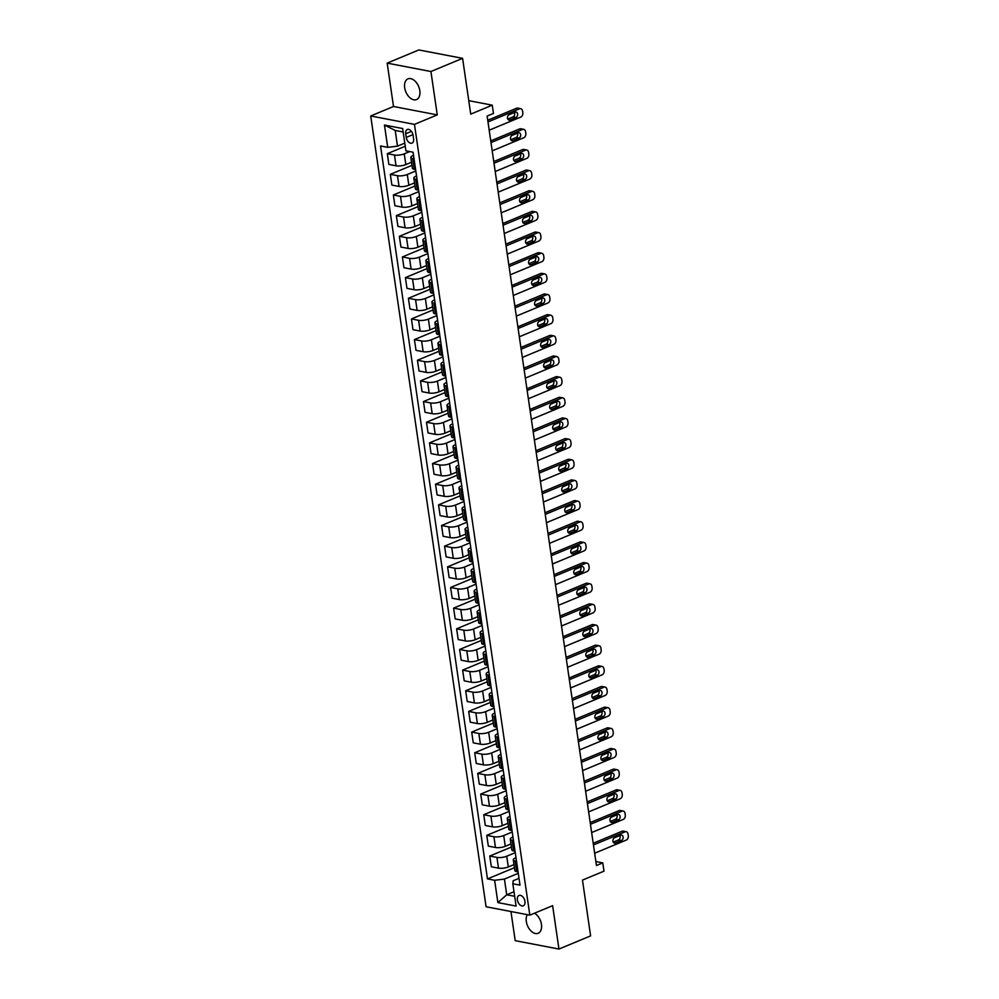 <?xml version="1.0" encoding="UTF-8"?>
<svg xmlns="http://www.w3.org/2000/svg" width="999" height="999" viewBox="0 0 999 999"><rect width="100%" height="100%" fill="white"/><g stroke="black" fill="none" stroke-linecap="round" stroke-linejoin="round"><path stroke-width="1.5" d="M527.297 914.659A11.201 6.956 -112.6 0 0 526.311 921.503A11.201 6.956 -112.6 0 0 538.174 933.291A11.201 6.956 -112.6 0 0 541.446 924.412A11.201 6.956 -112.6 0 0 534.502 913.198M419.817 90.659A11.201 6.956 -112.6 0 0 407.954 78.871A11.201 6.956 -112.6 0 0 404.682 87.762A11.201 6.956 -112.6 0 0 416.546 99.55A11.201 6.956 -112.6 0 0 419.817 90.659M524.937 901.36A5.594 3.472 -112.6 0 0 519.005 895.466A5.594 3.472 -112.6 0 0 517.37 899.912A5.594 3.472 -112.6 0 0 523.314 905.806A5.594 3.472 -112.6 0 0 524.937 901.36M510.951 911.525L515.197 940.658L558.953 949.05L590.609 935.888L582.467 880.107L603.995 871.153L602.784 862.899L595.879 861.563M370.716 115.971L486.076 906.755L529.832 915.146L414.46 124.376L370.716 115.971L393.506 106.493L437.262 114.897L430.931 71.516L387.175 63.112L393.506 106.493M387.175 63.112L418.831 49.95L462.587 58.342L470.729 114.123L492.245 105.17L468.756 100.662M430.931 71.516L462.587 58.342M492.245 105.17L493.456 113.436L487.125 116.071L596.453 865.521L602.784 862.899M405.719 133.779L406.256 137.412A5.42 3.372 -112.6 0 0 412 143.119A5.42 3.372 -112.6 0 0 413.586 138.824L413.049 135.19A5.42 3.372 -112.6 0 0 407.305 129.47A5.42 3.372 -112.6 0 0 405.719 133.779L411.476 131.381M403.159 131.98L395.204 130.444L397.502 146.154L387.699 147.352L380.544 145.979L487.475 878.908L514.435 867.694M387.699 147.352L384.453 125.037L402.659 128.534L405.919 150.837L413.074 152.21L519.992 885.151L512.837 883.778L516.096 906.081L497.877 902.596L494.63 880.281L487.475 878.908M437.262 114.897L414.46 124.376M558.953 949.05L552.622 905.668L529.832 915.146M512.837 883.778L513.174 880.756L518.993 878.333M516.495 861.163L515.147 860.901A6.993 2.085 171.7 0 1 513.286 859.814A6.993 2.085 171.7 0 1 515.472 857.891L515.984 857.679M513.474 840.509L512.125 840.246A6.993 2.085 171.7 0 1 510.264 839.148A6.993 2.085 171.7 0 1 512.462 837.237L512.974 837.025M510.464 819.854L509.115 819.592A6.993 2.085 171.7 0 1 507.255 818.493A6.993 2.085 171.7 0 1 509.453 816.583L509.952 816.37M507.455 799.188L506.106 798.938A6.993 2.085 171.7 0 1 504.245 797.839A6.993 2.085 171.7 0 1 506.431 795.916L506.943 795.704M504.433 778.533L503.084 778.271A6.993 2.085 171.7 0 1 501.223 777.185A6.993 2.085 171.7 0 1 503.421 775.261L503.933 775.049M501.423 757.879L500.074 757.617A6.993 2.085 171.7 0 1 498.214 756.518A6.993 2.085 171.7 0 1 500.412 754.607L500.911 754.395M498.414 737.225L497.065 736.962A6.993 2.085 171.7 0 1 495.204 735.863A6.993 2.085 171.7 0 1 497.39 733.94L497.902 733.741M495.392 716.558L494.043 716.308A6.993 2.085 171.7 0 1 492.182 715.209A6.993 2.085 171.7 0 1 494.38 713.286L494.892 713.074M492.382 695.903L491.033 695.641A6.993 2.085 171.7 0 1 489.173 694.555A6.993 2.085 171.7 0 1 491.371 692.632L491.87 692.419M489.373 675.249L488.024 674.987A6.993 2.085 171.7 0 1 486.163 673.888A6.993 2.085 171.7 0 1 488.349 671.977L488.861 671.765M486.351 654.595L485.002 654.333A6.993 2.085 171.7 0 1 483.141 653.234A6.993 2.085 171.7 0 1 485.339 651.311L485.851 651.098M483.341 633.928L481.993 633.678A6.993 2.085 171.7 0 1 480.132 632.579A6.993 2.085 171.7 0 1 482.33 630.656L482.829 630.444M480.332 613.274L478.983 613.011A6.993 2.085 171.7 0 1 477.122 611.912A6.993 2.085 171.7 0 1 479.308 610.002L479.82 609.79M477.31 592.619L475.961 592.357A6.993 2.085 171.7 0 1 474.1 591.258A6.993 2.085 171.7 0 1 476.298 589.348L476.81 589.135M474.3 571.952L472.952 571.703A6.993 2.085 171.7 0 1 471.091 570.604A6.993 2.085 171.7 0 1 473.289 568.681L473.788 568.468M471.291 551.298L469.942 551.036A6.993 2.085 171.7 0 1 468.081 549.949A6.993 2.085 171.7 0 1 470.267 548.026L470.779 547.814M468.269 530.644L466.92 530.382A6.993 2.085 171.7 0 1 465.059 529.283A6.993 2.085 171.7 0 1 467.257 527.372L467.769 527.16M465.259 509.989L463.911 509.727A6.993 2.085 171.7 0 1 462.05 508.628A6.993 2.085 171.7 0 1 464.248 506.718L464.747 506.505M462.25 489.323L460.901 489.073A6.993 2.085 171.7 0 1 459.041 487.974A6.993 2.085 171.7 0 1 461.226 486.051L461.738 485.839M459.228 468.668L457.879 468.406A6.993 2.085 171.7 0 1 456.019 467.32A6.993 2.085 171.7 0 1 458.216 465.397L458.728 465.184M456.218 448.014L454.87 447.752A6.993 2.085 171.7 0 1 453.009 446.653A6.993 2.085 171.7 0 1 455.207 444.742L455.706 444.53M453.209 427.36L451.86 427.097A6.993 2.085 171.7 0 1 450 425.999A6.993 2.085 171.7 0 1 452.185 424.076L452.697 423.876M450.187 406.693L448.838 406.443A6.993 2.085 171.7 0 1 446.978 405.344A6.993 2.085 171.7 0 1 449.175 403.421L449.687 403.209M447.177 386.039L445.829 385.776A6.993 2.085 171.7 0 1 443.968 384.69A6.993 2.085 171.7 0 1 446.166 382.767L446.665 382.555M444.168 365.384L442.819 365.122A6.993 2.085 171.7 0 1 440.959 364.023A6.993 2.085 171.7 0 1 443.144 362.113L443.656 361.9M441.146 344.73L439.797 344.468A6.993 2.085 171.7 0 1 437.937 343.369A6.993 2.085 171.7 0 1 440.134 341.446L440.646 341.233M438.136 324.063L436.788 323.813A6.993 2.085 171.7 0 1 434.927 322.714A6.993 2.085 171.7 0 1 437.125 320.791L437.624 320.579M435.127 303.409L433.778 303.147A6.993 2.085 171.7 0 1 431.918 302.048A6.993 2.085 171.7 0 1 434.103 300.137L434.615 299.925M432.117 282.754L430.756 282.492A6.993 2.085 171.7 0 1 428.896 281.393A6.993 2.085 171.7 0 1 431.093 279.483L431.605 279.27M429.095 262.088L427.747 261.838A6.993 2.085 171.7 0 1 425.886 260.739A6.993 2.085 171.7 0 1 428.084 258.816L428.583 258.604M426.086 241.433L424.737 241.171A6.993 2.085 171.7 0 1 422.877 240.085A6.993 2.085 171.7 0 1 425.062 238.162L425.574 237.949M423.077 220.779L421.715 220.517A6.993 2.085 171.7 0 1 419.855 219.418A6.993 2.085 171.7 0 1 422.053 217.507L422.565 217.295M420.055 200.125L418.706 199.862A6.993 2.085 171.7 0 1 416.845 198.764A6.993 2.085 171.7 0 1 419.043 196.853L419.543 196.641M417.045 179.458L415.696 179.208A6.993 2.085 171.7 0 1 413.836 178.109A6.993 2.085 171.7 0 1 416.021 176.186L416.533 175.974M414.036 158.804L412.674 158.541A6.993 2.085 171.7 0 1 410.814 157.455A6.993 2.085 171.7 0 1 413.012 155.532L413.524 155.32M513.998 891.745L506.718 894.779L514.66 896.303M404.782 143.119L397.502 146.154M409.74 151.573L404.258 153.846A6.993 2.085 171.7 0 1 394.468 155.045L387.312 153.684L405.244 146.229M411.513 162.225L405.831 164.598A6.993 2.085 171.7 0 1 396.029 165.797L388.886 164.423L387.312 153.684M415.809 170.966L407.28 174.513A6.993 2.085 171.7 0 1 397.477 175.712L390.322 174.338L411.975 165.335M414.535 182.892L408.841 185.252A6.993 2.085 171.7 0 1 399.051 186.451L391.895 185.077L390.322 174.338M418.818 191.621L410.289 195.167A6.993 2.085 171.7 0 1 400.499 196.366L393.344 194.992L414.985 185.989M417.545 203.546L411.863 205.906A6.993 2.085 171.7 0 1 402.06 207.105L394.905 205.732L393.344 194.992M421.828 212.275L413.299 215.821A6.993 2.085 171.7 0 1 403.509 217.02L396.353 215.647L417.994 206.656M420.554 224.201L414.872 226.573A6.993 2.085 171.7 0 1 405.07 227.76L397.927 226.398L396.353 215.647M424.85 232.942L416.321 236.488A6.993 2.085 171.7 0 1 406.518 237.687L399.363 236.313L421.016 227.31M423.576 244.855L417.882 247.228A6.993 2.085 171.7 0 1 408.091 248.426L400.936 247.053L399.363 236.313M427.859 253.596L419.33 257.143A6.993 2.085 171.7 0 1 409.54 258.341L402.385 256.968L424.026 247.964M426.585 265.522L420.904 267.882A6.993 2.085 171.7 0 1 411.101 269.081L403.946 267.707L402.385 256.968M430.869 274.25L422.34 277.797A6.993 2.085 171.7 0 1 412.55 278.996L405.394 277.622L427.035 268.619M429.595 286.176L423.913 288.536A6.993 2.085 171.7 0 1 414.11 289.735L406.968 288.361L405.394 277.622M433.891 294.905L425.362 298.451A6.993 2.085 171.7 0 1 415.559 299.65L408.404 298.276L430.057 289.285M432.617 306.83L426.923 309.203A6.993 2.085 171.7 0 1 417.132 310.402L409.977 309.028L408.404 298.276M436.9 315.572L428.371 319.118A6.993 2.085 171.7 0 1 418.581 320.317L411.426 318.943L433.067 309.94M435.626 327.485L429.945 329.857A6.993 2.085 171.7 0 1 420.142 331.056L412.987 329.682L411.426 318.943M439.91 336.226L431.381 339.772A6.993 2.085 171.7 0 1 421.59 340.971L414.435 339.598L436.076 330.594M438.636 348.151L432.954 350.512A6.993 2.085 171.7 0 1 423.151 351.71L416.009 350.337L414.435 339.598M442.932 356.88L434.403 360.427A6.993 2.085 171.7 0 1 424.6 361.626L417.445 360.252L439.098 351.248M441.658 368.806L435.964 371.166A6.993 2.085 171.7 0 1 426.173 372.365L419.018 370.991L417.445 360.252M445.941 377.535L437.412 381.081A6.993 2.085 171.7 0 1 427.622 382.28L420.467 380.906L442.107 371.915M444.667 389.46L438.986 391.833A6.993 2.085 171.7 0 1 429.183 393.032L422.028 391.658L420.467 380.906M448.951 398.201L440.422 401.748A6.993 2.085 171.7 0 1 430.631 402.947L423.476 401.573L445.117 392.57M447.677 410.127L441.995 412.487A6.993 2.085 171.7 0 1 432.192 413.686L425.05 412.312L423.476 401.573M451.973 418.856L443.444 422.402A6.993 2.085 171.7 0 1 433.641 423.601L426.486 422.227L448.139 413.224M450.699 430.781L445.005 433.141A6.993 2.085 171.7 0 1 435.214 434.34L428.059 432.967L426.486 422.227M454.982 439.51L446.453 443.057A6.993 2.085 171.7 0 1 436.663 444.255L429.508 442.882L451.148 433.878M453.708 451.436L448.027 453.796A6.993 2.085 171.7 0 1 438.224 454.995L431.068 453.621L429.508 442.882M457.992 460.177L449.463 463.723A6.993 2.085 171.7 0 1 439.672 464.91L432.517 463.548L454.158 454.545M456.718 472.09L451.036 474.463A6.993 2.085 171.7 0 1 441.233 475.661L434.09 474.288L432.517 463.548M461.014 480.831L452.485 484.378A6.993 2.085 171.7 0 1 442.682 485.576L435.527 484.203L457.18 475.199M459.74 492.757L454.046 495.117A6.993 2.085 171.7 0 1 444.255 496.316L437.1 494.942L435.527 484.203M464.023 501.486L455.494 505.032A6.993 2.085 171.7 0 1 445.704 506.231L438.549 504.857L460.189 495.854M462.749 513.411L457.067 515.771A6.993 2.085 171.7 0 1 447.265 516.97L440.109 515.596L438.549 504.857M467.033 522.14L458.504 525.686A6.993 2.085 171.7 0 1 448.713 526.885L441.558 525.511L463.199 516.52M465.759 534.065L460.077 536.438A6.993 2.085 171.7 0 1 450.274 537.637L443.131 536.263L441.558 525.511M470.054 542.807L461.526 546.353A6.993 2.085 171.7 0 1 451.723 547.552L444.567 546.178L466.221 537.175M468.781 554.72L463.086 557.092A6.993 2.085 171.7 0 1 453.296 558.291L446.141 556.918L444.567 546.178M473.064 563.461L464.535 567.007A6.993 2.085 171.7 0 1 454.745 568.206L447.589 566.833L469.23 557.829M471.79 575.387L466.108 577.747A6.993 2.085 171.7 0 1 456.306 578.945L449.15 577.572L447.589 566.833M476.073 584.115L467.544 587.662A6.993 2.085 171.7 0 1 457.754 588.861L450.599 587.487L472.24 578.483M474.8 596.041L469.118 598.401A6.993 2.085 171.7 0 1 459.315 599.6L452.172 598.226L450.599 587.487M479.095 604.77L470.566 608.316A6.993 2.085 171.7 0 1 460.764 609.515L453.608 608.141L475.262 599.15M477.822 616.695L472.127 619.068A6.993 2.085 171.7 0 1 462.337 620.267L455.182 618.893L453.608 608.141M482.105 625.436L473.576 628.983A6.993 2.085 171.7 0 1 463.786 630.182L456.63 628.808L478.271 619.805M480.831 637.35L475.149 639.722A6.993 2.085 171.7 0 1 465.347 640.921L458.191 639.547L456.63 628.808M485.114 646.091L476.585 649.637A6.993 2.085 171.7 0 1 466.795 650.836L459.64 649.462L481.281 640.459M483.841 658.016L478.159 660.376A6.993 2.085 171.7 0 1 468.356 661.575L461.213 660.202L459.64 649.462M488.136 666.745L479.607 670.292A6.993 2.085 171.7 0 1 469.805 671.49L462.649 670.117L484.303 661.113M486.863 678.671L481.168 681.031A6.993 2.085 171.7 0 1 471.378 682.23L464.223 680.856L462.649 670.117M491.146 687.399L482.617 690.946A6.993 2.085 171.7 0 1 472.827 692.145L465.671 690.771L487.312 681.78M489.872 699.325L484.19 701.698A6.993 2.085 171.7 0 1 474.388 702.896L467.232 701.523L465.671 690.771M494.155 708.066L485.626 711.613A6.993 2.085 171.7 0 1 475.836 712.811L468.681 711.438L490.322 702.434M492.882 719.992L487.2 722.352A6.993 2.085 171.7 0 1 477.397 723.551L470.254 722.177L468.681 711.438M497.177 728.721L488.648 732.267A6.993 2.085 171.7 0 1 478.846 733.466L471.69 732.092L493.344 723.089M495.904 740.646L490.209 743.006A6.993 2.085 171.7 0 1 480.419 744.205L473.264 742.831L471.69 732.092M500.187 749.375L491.658 752.921A6.993 2.085 171.7 0 1 481.868 754.12L474.712 752.746L496.353 743.743M498.913 761.3L493.219 763.661A6.993 2.085 171.7 0 1 483.429 764.859L476.273 763.486L474.712 752.746M503.196 770.042L494.667 773.588A6.993 2.085 171.7 0 1 484.877 774.774L477.722 773.413L499.363 764.41M501.923 781.955L496.241 784.327A6.993 2.085 171.7 0 1 486.438 785.526L479.295 784.153L477.722 773.413M506.206 790.696L497.689 794.242A6.993 2.085 171.7 0 1 487.887 795.441L480.731 794.068L502.385 785.064M504.945 802.622L499.25 804.982A6.993 2.085 171.7 0 1 489.46 806.181L482.305 804.807L480.731 794.068M509.228 811.35L500.699 814.897A6.993 2.085 171.7 0 1 490.909 816.096L483.753 814.722L505.394 805.718M507.954 823.276L502.26 825.636A6.993 2.085 171.7 0 1 492.47 826.835L485.314 825.461L483.753 814.722M512.237 832.005L503.708 835.551A6.993 2.085 171.7 0 1 493.918 836.75L486.763 835.376L508.404 826.385M510.964 843.93L505.282 846.303A6.993 2.085 171.7 0 1 495.479 847.502L488.336 846.128L486.763 835.376M515.247 852.671L506.73 856.218A6.993 2.085 171.7 0 1 496.928 857.417L489.772 856.043L511.426 847.04M513.986 864.585L508.291 866.957A6.993 2.085 171.7 0 1 498.501 868.156L491.346 866.782L489.772 856.043M518.269 873.326L504.42 879.083L506.718 894.779L497.877 902.596M415.596 169.543L414.248 169.293A6.993 2.085 171.7 0 1 412.387 168.194L410.814 157.455M418.606 190.21L417.257 189.947A6.993 2.085 171.7 0 1 415.397 188.848L413.836 178.109M421.628 210.864L420.267 210.602A6.993 2.085 171.7 0 1 418.419 209.503L416.845 198.764M424.637 231.518L423.289 231.256A6.993 2.085 171.7 0 1 421.428 230.17L419.855 219.418M427.647 252.173L426.298 251.923A6.993 2.085 171.7 0 1 424.438 250.824L422.877 240.085M430.669 272.839L429.308 272.577A6.993 2.085 171.7 0 1 427.46 271.478L425.886 260.739M433.678 293.494L432.33 293.231A6.993 2.085 171.7 0 1 430.469 292.133L428.896 281.393M436.688 314.148L435.339 313.886A6.993 2.085 171.7 0 1 433.479 312.799L431.918 302.048M439.71 334.802L438.349 334.553A6.993 2.085 171.7 0 1 436.501 333.454L434.927 322.714M442.719 355.469L441.371 355.207A6.993 2.085 171.7 0 1 439.51 354.108L437.937 343.369M445.729 376.123L444.38 375.861A6.993 2.085 171.7 0 1 442.52 374.762L440.959 364.023M448.751 396.778L447.39 396.528A6.993 2.085 171.7 0 1 445.542 395.429L443.968 384.69M451.76 417.445L450.412 417.182A6.993 2.085 171.7 0 1 448.551 416.084L446.978 405.344M454.77 438.099L453.421 437.837A6.993 2.085 171.7 0 1 451.56 436.738L450 425.999M457.792 458.753L456.431 458.491A6.993 2.085 171.7 0 1 454.582 457.405L453.009 446.653M460.801 479.408L459.453 479.158A6.993 2.085 171.7 0 1 457.592 478.059L456.019 467.32M463.811 500.074L462.462 499.812A6.993 2.085 171.7 0 1 460.601 498.713L459.041 487.974M466.833 520.729L465.472 520.467A6.993 2.085 171.7 0 1 463.623 519.368L462.05 508.628M469.842 541.383L468.494 541.121A6.993 2.085 171.7 0 1 466.633 540.034L465.059 529.283M472.852 562.037L471.503 561.788A6.993 2.085 171.7 0 1 469.642 560.689L468.081 549.949M475.874 582.704L474.513 582.442A6.993 2.085 171.7 0 1 472.664 581.343L471.091 570.604M478.883 603.359L477.534 603.096A6.993 2.085 171.7 0 1 475.674 601.997L474.1 591.258M481.893 624.013L480.544 623.751A6.993 2.085 171.7 0 1 478.683 622.664L477.122 611.912M484.915 644.667L483.553 644.417A6.993 2.085 171.7 0 1 481.705 643.319L480.132 632.579M487.924 665.334L486.575 665.072A6.993 2.085 171.7 0 1 484.715 663.973L483.141 653.234M490.934 685.988L489.585 685.726A6.993 2.085 171.7 0 1 487.724 684.627L486.163 673.888M493.956 706.643L492.594 706.393A6.993 2.085 171.7 0 1 490.746 705.294L489.173 694.555M496.965 727.309L495.616 727.047A6.993 2.085 171.7 0 1 493.756 725.948L492.182 715.209M499.975 747.964L498.626 747.702A6.993 2.085 171.7 0 1 496.765 746.603L495.204 735.863M502.997 768.618L501.635 768.356A6.993 2.085 171.7 0 1 499.787 767.269L498.214 756.518M506.006 789.272L504.657 789.023A6.993 2.085 171.7 0 1 502.797 787.924L501.223 777.185M509.015 809.939L507.667 809.677A6.993 2.085 171.7 0 1 505.806 808.578L504.245 797.839M512.037 830.594L510.676 830.331A6.993 2.085 171.7 0 1 508.828 829.232L507.255 818.493M515.047 851.248L513.698 850.986A6.993 2.085 171.7 0 1 511.838 849.899L510.264 839.148M494.63 880.281L504.42 879.083M518.056 871.902L516.708 871.652A6.993 2.085 171.7 0 1 514.847 870.554L513.286 859.814M395.204 130.444L384.453 125.037M487.987 121.94L519.555 108.804A3.496 2.535 100.9 0 1 520.691 108.679A3.496 2.535 100.9 0 1 522.564 111.064L522.814 112.712A3.496 2.535 100.9 0 1 520.766 117.07L489.185 130.195M520.691 108.679L517.744 108.104A3.496 2.535 -79.1 0 0 516.595 108.242L487.737 120.242M515.209 112.188A2.797 2.035 -79.1 0 1 516.121 112.088A2.797 2.035 -79.1 0 1 517.657 114.598A2.797 2.035 -79.1 0 1 515.984 117.482L509.902 120.005A2.797 2.035 -79.1 0 1 508.991 120.105A2.797 2.035 -79.1 0 1 507.455 117.595A2.797 2.035 -79.1 0 1 509.14 114.723L515.209 112.188M514.398 112.525A2.797 2.035 -79.1 0 1 513.024 116.908L507.767 119.093M490.996 142.595L522.564 129.47A3.496 2.535 100.9 0 1 523.713 129.333A3.496 2.535 100.9 0 1 525.586 131.718L525.824 133.367A3.496 2.535 100.9 0 1 523.776 137.725L492.195 150.861M523.713 129.333L520.754 128.771A3.496 2.535 -79.1 0 0 519.617 128.896L490.746 140.896M518.231 132.842A2.797 2.035 -79.1 0 1 519.143 132.742A2.797 2.035 -79.1 0 1 520.679 135.252A2.797 2.035 -79.1 0 1 518.993 138.137L512.924 140.659A2.797 2.035 -79.1 0 1 512.012 140.772A2.797 2.035 -79.1 0 1 510.477 138.262A2.797 2.035 -79.1 0 1 512.15 135.377L518.231 132.842M517.407 133.192A2.797 2.035 -79.1 0 1 516.046 137.575L510.789 139.76M494.006 163.249L525.586 150.125A3.496 2.535 100.9 0 1 526.723 149.987A3.496 2.535 100.9 0 1 528.596 152.372L528.833 154.021A3.496 2.535 100.9 0 1 526.785 158.391L495.217 171.516M526.723 149.987L523.763 149.425A3.496 2.535 -79.1 0 0 522.627 149.55L493.756 161.563M521.241 153.509A2.797 2.035 -79.1 0 1 522.152 153.396A2.797 2.035 -79.1 0 1 523.688 155.919A2.797 2.035 -79.1 0 1 522.015 158.791L515.934 161.326A2.797 2.035 -79.1 0 1 515.022 161.426A2.797 2.035 -79.1 0 1 513.486 158.916A2.797 2.035 -79.1 0 1 515.159 156.031L521.241 153.509M520.417 153.846A2.797 2.035 -79.1 0 1 519.055 158.229L513.798 160.414M497.027 183.916L528.596 170.779A3.496 2.535 100.9 0 1 529.732 170.654A3.496 2.535 100.9 0 1 531.605 173.027L531.855 174.688A3.496 2.535 100.9 0 1 529.807 179.046L498.226 192.17M529.732 170.654L526.785 170.08A3.496 2.535 -79.1 0 0 525.636 170.217L496.778 182.218M524.25 174.163A2.797 2.035 -79.1 0 1 525.162 174.063A2.797 2.035 -79.1 0 1 526.698 176.573A2.797 2.035 -79.1 0 1 525.024 179.445L518.943 181.98A2.797 2.035 -79.1 0 1 518.031 182.08A2.797 2.035 -79.1 0 1 516.495 179.57A2.797 2.035 -79.1 0 1 518.181 176.686L524.25 174.163M523.439 174.5A2.797 2.035 -79.1 0 1 522.065 178.883L516.808 181.069M500.037 204.57L531.605 191.433A3.496 2.535 100.9 0 1 532.754 191.308A3.496 2.535 100.9 0 1 534.627 193.694L534.865 195.342A3.496 2.535 100.9 0 1 532.817 199.7L501.236 212.837M532.754 191.308L529.795 190.734A3.496 2.535 -79.1 0 0 528.658 190.871L499.787 202.872M527.272 194.817A2.797 2.035 -79.1 0 1 528.184 194.718A2.797 2.035 -79.1 0 1 529.72 197.228A2.797 2.035 -79.1 0 1 528.034 200.112L521.965 202.635A2.797 2.035 -79.1 0 1 521.053 202.747A2.797 2.035 -79.1 0 1 519.517 200.225A2.797 2.035 -79.1 0 1 521.191 197.352L527.272 194.817M526.448 195.167A2.797 2.035 -79.1 0 1 525.087 199.538L519.83 201.723M503.046 225.225L534.627 212.1A3.496 2.535 100.9 0 1 535.764 211.963A3.496 2.535 100.9 0 1 537.637 214.348L537.874 215.996A3.496 2.535 100.9 0 1 535.826 220.354L504.258 233.491M535.764 211.963L532.804 211.401A3.496 2.535 -79.1 0 0 531.668 211.526L502.797 223.526M530.282 215.484A2.797 2.035 -79.1 0 1 531.193 215.372A2.797 2.035 -79.1 0 1 532.729 217.882A2.797 2.035 -79.1 0 1 531.056 220.767L524.975 223.289A2.797 2.035 -79.1 0 1 524.063 223.401A2.797 2.035 -79.1 0 1 522.527 220.891A2.797 2.035 -79.1 0 1 524.2 218.007L530.282 215.484M529.458 215.821A2.797 2.035 -79.1 0 1 528.096 220.205L522.839 222.39M506.068 245.879L537.637 232.755A3.496 2.535 100.9 0 1 538.773 232.617A3.496 2.535 100.9 0 1 540.646 235.002L540.896 236.663A3.496 2.535 100.9 0 1 538.848 241.021L507.267 254.146M538.773 232.617L535.826 232.055A3.496 2.535 -79.1 0 0 534.677 232.18L505.819 244.193M533.291 236.139A2.797 2.035 -79.1 0 1 534.203 236.026A2.797 2.035 -79.1 0 1 535.739 238.549A2.797 2.035 -79.1 0 1 534.065 241.421L527.984 243.956A2.797 2.035 -79.1 0 1 527.072 244.056A2.797 2.035 -79.1 0 1 525.536 241.546A2.797 2.035 -79.1 0 1 527.222 238.661L533.291 236.139M532.479 236.476A2.797 2.035 -79.1 0 1 531.106 240.859L525.849 243.044M509.078 266.546L540.646 253.409A3.496 2.535 100.9 0 1 541.795 253.284A3.496 2.535 100.9 0 1 543.668 255.657L543.906 257.317A3.496 2.535 100.9 0 1 541.858 261.676L510.277 274.8M541.795 253.284L538.836 252.71A3.496 2.535 -79.1 0 0 537.699 252.847L508.828 264.847M536.313 256.793A2.797 2.035 -79.1 0 1 537.225 256.693A2.797 2.035 -79.1 0 1 538.761 259.203A2.797 2.035 -79.1 0 1 537.075 262.088L531.006 264.61A2.797 2.035 -79.1 0 1 530.094 264.71A2.797 2.035 -79.1 0 1 528.558 262.2A2.797 2.035 -79.1 0 1 530.232 259.315L536.313 256.793M535.489 257.13A2.797 2.035 -79.1 0 1 534.128 261.513L528.871 263.699M512.087 287.2L543.668 274.063A3.496 2.535 100.9 0 1 544.805 273.938A3.496 2.535 100.9 0 1 546.678 276.323L546.915 277.972A3.496 2.535 100.9 0 1 544.867 282.33L513.299 295.467M544.805 273.938L541.845 273.376A3.496 2.535 -79.1 0 0 540.709 273.501L511.838 285.502M539.323 277.447A2.797 2.035 -79.1 0 1 540.234 277.347A2.797 2.035 -79.1 0 1 541.77 279.857A2.797 2.035 -79.1 0 1 540.097 282.742L534.015 285.264A2.797 2.035 -79.1 0 1 533.104 285.377A2.797 2.035 -79.1 0 1 531.568 282.854A2.797 2.035 -79.1 0 1 533.241 279.982L539.323 277.447M538.498 277.797A2.797 2.035 -79.1 0 1 537.137 282.168L531.88 284.365M515.109 307.854L546.678 294.73A3.496 2.535 100.9 0 1 547.814 294.593A3.496 2.535 100.9 0 1 549.687 296.978L549.937 298.626A3.496 2.535 100.9 0 1 547.889 302.984L516.308 316.121M547.814 294.593L544.867 294.031A3.496 2.535 -79.1 0 0 543.718 294.156L514.86 306.169M542.332 298.114A2.797 2.035 -79.1 0 1 543.244 298.002A2.797 2.035 -79.1 0 1 544.78 300.512A2.797 2.035 -79.1 0 1 543.106 303.396L537.025 305.931A2.797 2.035 -79.1 0 1 536.113 306.031A2.797 2.035 -79.1 0 1 534.577 303.521A2.797 2.035 -79.1 0 1 536.263 300.637L542.332 298.114M541.52 298.451A2.797 2.035 -79.1 0 1 540.147 302.834L534.89 305.02M518.119 328.509L549.687 315.384A3.496 2.535 100.9 0 1 550.836 315.247A3.496 2.535 100.9 0 1 552.709 317.632L552.947 319.293A3.496 2.535 100.9 0 1 550.899 323.651L519.318 336.775M550.836 315.247L547.877 314.685A3.496 2.535 -79.1 0 0 546.74 314.822L517.869 326.823M545.354 318.768A2.797 2.035 -79.1 0 1 546.266 318.656A2.797 2.035 -79.1 0 1 547.802 321.178A2.797 2.035 -79.1 0 1 546.116 324.051L540.047 326.586A2.797 2.035 -79.1 0 1 539.135 326.685A2.797 2.035 -79.1 0 1 537.599 324.176A2.797 2.035 -79.1 0 1 539.273 321.291L545.354 318.768M544.53 319.106A2.797 2.035 -79.1 0 1 543.169 323.489L537.899 325.674M521.128 349.175L552.709 336.039A3.496 2.535 100.9 0 1 553.846 335.914A3.496 2.535 100.9 0 1 555.719 338.299L555.956 339.947A3.496 2.535 100.9 0 1 553.908 344.305L522.34 357.43M553.846 335.914L550.886 335.339A3.496 2.535 -79.1 0 0 549.75 335.477L520.879 347.477M548.364 339.423A2.797 2.035 -79.1 0 1 549.275 339.323A2.797 2.035 -79.1 0 1 550.811 341.833A2.797 2.035 -79.1 0 1 549.138 344.717L543.056 347.24A2.797 2.035 -79.1 0 1 542.145 347.34A2.797 2.035 -79.1 0 1 540.609 344.83A2.797 2.035 -79.1 0 1 542.282 341.958L548.364 339.423M547.539 339.76A2.797 2.035 -79.1 0 1 546.178 344.143L540.921 346.328M524.15 369.83L555.719 356.693A3.496 2.535 100.9 0 1 556.855 356.568A3.496 2.535 100.9 0 1 558.728 358.953L558.978 360.602A3.496 2.535 100.9 0 1 556.93 364.96L525.349 378.097M556.855 356.568L553.908 356.006A3.496 2.535 -79.1 0 0 552.759 356.131L523.901 368.132M551.373 360.077A2.797 2.035 -79.1 0 1 552.285 359.977A2.797 2.035 -79.1 0 1 553.821 362.487A2.797 2.035 -79.1 0 1 552.147 365.372L546.066 367.894A2.797 2.035 -79.1 0 1 545.154 368.007A2.797 2.035 -79.1 0 1 543.618 365.484A2.797 2.035 -79.1 0 1 545.304 362.612L551.373 360.077M550.561 360.427A2.797 2.035 -79.1 0 1 549.188 364.797L543.931 366.995M527.16 390.484L558.728 377.36A3.496 2.535 100.9 0 1 559.877 377.222A3.496 2.535 100.9 0 1 561.75 379.608L561.987 381.256A3.496 2.535 100.9 0 1 559.939 385.614L528.359 398.751M559.877 377.222L556.918 376.66A3.496 2.535 -79.1 0 0 555.781 376.785L526.91 388.798M554.395 380.744A2.797 2.035 -79.1 0 1 555.307 380.631A2.797 2.035 -79.1 0 1 556.843 383.154A2.797 2.035 -79.1 0 1 555.157 386.026L549.088 388.561A2.797 2.035 -79.1 0 1 548.176 388.661A2.797 2.035 -79.1 0 1 546.64 386.151A2.797 2.035 -79.1 0 1 548.314 383.266L554.395 380.744M553.571 381.081A2.797 2.035 -79.1 0 1 552.21 385.464L546.94 387.649M530.169 411.151L561.75 398.014A3.496 2.535 100.9 0 1 562.887 397.889A3.496 2.535 100.9 0 1 564.76 400.262L564.997 401.923A3.496 2.535 100.9 0 1 562.949 406.281L531.381 419.405M562.887 397.889L559.927 397.315A3.496 2.535 -79.1 0 0 558.791 397.452L529.92 409.453M557.405 401.398A2.797 2.035 -79.1 0 1 558.316 401.298A2.797 2.035 -79.1 0 1 559.852 403.808A2.797 2.035 -79.1 0 1 558.179 406.68L552.097 409.215A2.797 2.035 -79.1 0 1 551.186 409.315A2.797 2.035 -79.1 0 1 549.65 406.805A2.797 2.035 -79.1 0 1 551.323 403.921L557.405 401.398M556.58 401.735A2.797 2.035 -79.1 0 1 555.219 406.118L549.962 408.304M533.191 431.805L564.76 418.668A3.496 2.535 100.9 0 1 565.896 418.544A3.496 2.535 100.9 0 1 567.769 420.929L568.019 422.577A3.496 2.535 100.9 0 1 565.971 426.935L534.39 440.059M565.896 418.544L562.949 417.969A3.496 2.535 -79.1 0 0 561.8 418.106L532.942 430.107M560.414 422.053A2.797 2.035 -79.1 0 1 561.326 421.953A2.797 2.035 -79.1 0 1 562.862 424.463A2.797 2.035 -79.1 0 1 561.188 427.347L555.107 429.87A2.797 2.035 -79.1 0 1 554.195 429.97A2.797 2.035 -79.1 0 1 552.659 427.46A2.797 2.035 -79.1 0 1 554.345 424.587L560.414 422.053M559.602 422.39A2.797 2.035 -79.1 0 1 558.229 426.773L552.971 428.958M536.201 452.46L567.769 439.335A3.496 2.535 100.9 0 1 568.918 439.198A3.496 2.535 100.9 0 1 570.791 441.583L571.028 443.231A3.496 2.535 100.9 0 1 568.98 447.589L537.4 460.726M568.918 439.198L565.958 438.636A3.496 2.535 -79.1 0 0 564.822 438.761L535.951 450.761M563.436 442.707A2.797 2.035 -79.1 0 1 564.348 442.607A2.797 2.035 -79.1 0 1 565.884 445.117A2.797 2.035 -79.1 0 1 564.198 448.002L558.129 450.524A2.797 2.035 -79.1 0 1 557.217 450.636A2.797 2.035 -79.1 0 1 555.681 448.126A2.797 2.035 -79.1 0 1 557.355 445.242L563.436 442.707M562.612 443.057A2.797 2.035 -79.1 0 1 561.251 447.44L555.981 449.625M539.21 473.114L570.791 459.99A3.496 2.535 100.9 0 1 571.928 459.852A3.496 2.535 100.9 0 1 573.801 462.237L574.038 463.886A3.496 2.535 100.9 0 1 571.99 468.256L540.422 481.381M571.928 459.852L568.968 459.29A3.496 2.535 -79.1 0 0 567.832 459.415L538.961 471.428M566.445 463.374A2.797 2.035 -79.1 0 1 567.357 463.261A2.797 2.035 -79.1 0 1 568.893 465.784A2.797 2.035 -79.1 0 1 567.22 468.656L561.138 471.191A2.797 2.035 -79.1 0 1 560.227 471.291A2.797 2.035 -79.1 0 1 558.691 468.781A2.797 2.035 -79.1 0 1 560.364 465.896L566.445 463.374M565.621 463.711A2.797 2.035 -79.1 0 1 564.26 468.094L559.003 470.279M542.232 493.781L573.801 480.644A3.496 2.535 100.9 0 1 574.937 480.519A3.496 2.535 100.9 0 1 576.81 482.892L577.06 484.552A3.496 2.535 100.9 0 1 575.012 488.911L543.431 502.035M574.937 480.519L571.99 479.945A3.496 2.535 -79.1 0 0 570.841 480.082L541.982 492.082M569.455 484.028A2.797 2.035 -79.1 0 1 570.367 483.928A2.797 2.035 -79.1 0 1 571.903 486.438A2.797 2.035 -79.1 0 1 570.229 489.31L564.148 491.845A2.797 2.035 -79.1 0 1 563.236 491.945A2.797 2.035 -79.1 0 1 561.7 489.435A2.797 2.035 -79.1 0 1 563.386 486.55L569.455 484.028M568.643 484.365A2.797 2.035 -79.1 0 1 567.27 488.748L562.012 490.934M545.242 514.435L576.81 501.298A3.496 2.535 100.9 0 1 577.959 501.173A3.496 2.535 100.9 0 1 579.832 503.558L580.069 505.207A3.496 2.535 100.9 0 1 578.021 509.565L546.441 522.702M577.959 501.173L574.999 500.599A3.496 2.535 -79.1 0 0 573.863 500.736L544.992 512.737M572.477 504.682A2.797 2.035 -79.1 0 1 573.389 504.582A2.797 2.035 -79.1 0 1 574.924 507.092A2.797 2.035 -79.1 0 1 573.239 509.977L567.17 512.499A2.797 2.035 -79.1 0 1 566.258 512.612A2.797 2.035 -79.1 0 1 564.722 510.089A2.797 2.035 -79.1 0 1 566.396 507.217L572.477 504.682M571.653 505.032A2.797 2.035 -79.1 0 1 570.292 509.403L565.022 511.588M548.251 535.089L579.832 521.965A3.496 2.535 100.9 0 1 580.968 521.828A3.496 2.535 100.9 0 1 582.842 524.213L583.079 525.861A3.496 2.535 100.9 0 1 581.031 530.219L549.462 543.356M580.968 521.828L578.009 521.266A3.496 2.535 -79.1 0 0 576.873 521.391L548.001 533.391M575.486 525.349A2.797 2.035 -79.1 0 1 576.398 525.237A2.797 2.035 -79.1 0 1 577.934 527.747A2.797 2.035 -79.1 0 1 576.261 530.631L570.179 533.154A2.797 2.035 -79.1 0 1 569.268 533.266A2.797 2.035 -79.1 0 1 567.732 530.756A2.797 2.035 -79.1 0 1 569.405 527.872L575.486 525.349M574.662 525.686A2.797 2.035 -79.1 0 1 573.301 530.069L568.044 532.255M551.273 555.744L582.842 542.619A3.496 2.535 100.9 0 1 583.978 542.482A3.496 2.535 100.9 0 1 585.851 544.867L586.101 546.528A3.496 2.535 100.9 0 1 584.053 550.886L552.472 564.01M583.978 542.482L581.031 541.92A3.496 2.535 -79.1 0 0 579.882 542.045L551.023 554.058M578.496 546.003A2.797 2.035 -79.1 0 1 579.408 545.891A2.797 2.035 -79.1 0 1 580.943 548.414A2.797 2.035 -79.1 0 1 579.27 551.286L573.189 553.821A2.797 2.035 -79.1 0 1 572.277 553.921A2.797 2.035 -79.1 0 1 570.741 551.411A2.797 2.035 -79.1 0 1 572.427 548.526L578.496 546.003M577.684 546.341A2.797 2.035 -79.1 0 1 576.311 550.724L571.053 552.909M554.283 576.411L585.851 563.274A3.496 2.535 100.9 0 1 587 563.149A3.496 2.535 100.9 0 1 588.873 565.521L589.11 567.182A3.496 2.535 100.9 0 1 587.062 571.54L555.481 584.665M587 563.149L584.04 562.574A3.496 2.535 -79.1 0 0 582.904 562.712L554.033 574.712M581.518 566.658A2.797 2.035 -79.1 0 1 582.429 566.558A2.797 2.035 -79.1 0 1 583.965 569.068A2.797 2.035 -79.1 0 1 582.28 571.952L576.211 574.475A2.797 2.035 -79.1 0 1 575.299 574.575A2.797 2.035 -79.1 0 1 573.763 572.065A2.797 2.035 -79.1 0 1 575.436 569.18L581.518 566.658M580.694 566.995A2.797 2.035 -79.1 0 1 579.333 571.378L574.063 573.563M557.292 597.065L588.873 583.928A3.496 2.535 100.9 0 1 590.009 583.803A3.496 2.535 100.9 0 1 591.883 586.188L592.12 587.837A3.496 2.535 100.9 0 1 590.072 592.195L558.503 605.332M590.009 583.803L587.05 583.241A3.496 2.535 -79.1 0 0 585.913 583.366L557.042 595.367M584.527 587.312A2.797 2.035 -79.1 0 1 585.439 587.212A2.797 2.035 -79.1 0 1 586.975 589.722A2.797 2.035 -79.1 0 1 585.302 592.607L579.22 595.129A2.797 2.035 -79.1 0 1 578.309 595.242A2.797 2.035 -79.1 0 1 576.773 592.719A2.797 2.035 -79.1 0 1 578.446 589.847L584.527 587.312M583.703 587.662A2.797 2.035 -79.1 0 1 582.342 592.032L577.085 594.23M560.302 617.719L591.883 604.595A3.496 2.535 100.9 0 1 593.019 604.457A3.496 2.535 100.9 0 1 594.892 606.843L595.142 608.491A3.496 2.535 100.9 0 1 593.081 612.849L561.513 625.986M593.019 604.457L590.072 603.896A3.496 2.535 -79.1 0 0 588.923 604.02L560.064 616.033M587.537 607.979A2.797 2.035 -79.1 0 1 588.448 607.867A2.797 2.035 -79.1 0 1 589.984 610.377A2.797 2.035 -79.1 0 1 588.311 613.261L582.23 615.796A2.797 2.035 -79.1 0 1 581.318 615.896A2.797 2.035 -79.1 0 1 579.782 613.386A2.797 2.035 -79.1 0 1 581.468 610.501L587.537 607.979M586.725 608.316A2.797 2.035 -79.1 0 1 585.352 612.699L580.094 614.885M563.324 638.373L594.892 625.249A3.496 2.535 100.9 0 1 596.041 625.112A3.496 2.535 100.9 0 1 597.914 627.497L598.151 629.158A3.496 2.535 100.9 0 1 596.103 633.516L564.522 646.64M596.041 625.112L593.081 624.55A3.496 2.535 -79.1 0 0 591.945 624.687L563.074 636.688M590.559 628.633A2.797 2.035 -79.1 0 1 591.47 628.533A2.797 2.035 -79.1 0 1 593.006 631.043A2.797 2.035 -79.1 0 1 591.321 633.915L585.252 636.45A2.797 2.035 -79.1 0 1 584.34 636.55A2.797 2.035 -79.1 0 1 582.804 634.04A2.797 2.035 -79.1 0 1 584.477 631.156L590.559 628.633M589.735 628.97A2.797 2.035 -79.1 0 1 588.374 633.354L583.104 635.539M566.333 659.04L597.914 645.903A3.496 2.535 100.9 0 1 599.05 645.779A3.496 2.535 100.9 0 1 600.923 648.164L601.161 649.812A3.496 2.535 100.9 0 1 599.113 654.17L567.544 667.295M599.05 645.779L596.091 645.204A3.496 2.535 -79.1 0 0 594.954 645.342L566.083 657.342M593.568 649.288A2.797 2.035 -79.1 0 1 594.48 649.188A2.797 2.035 -79.1 0 1 596.016 651.698A2.797 2.035 -79.1 0 1 594.343 654.582L588.261 657.105A2.797 2.035 -79.1 0 1 587.35 657.205A2.797 2.035 -79.1 0 1 585.814 654.695A2.797 2.035 -79.1 0 1 587.487 651.823L593.568 649.288M592.744 649.625A2.797 2.035 -79.1 0 1 591.383 654.008L586.126 656.193M569.343 679.695L600.923 666.558A3.496 2.535 100.9 0 1 602.06 666.433A3.496 2.535 100.9 0 1 603.933 668.818L604.183 670.466A3.496 2.535 100.9 0 1 602.122 674.824L570.554 687.961M602.06 666.433L599.113 665.871A3.496 2.535 -79.1 0 0 597.964 665.996L569.105 677.996M596.578 669.942A2.797 2.035 -79.1 0 1 597.489 669.842A2.797 2.035 -79.1 0 1 599.025 672.352A2.797 2.035 -79.1 0 1 597.352 675.237L591.271 677.759A2.797 2.035 -79.1 0 1 590.359 677.871A2.797 2.035 -79.1 0 1 588.823 675.349A2.797 2.035 -79.1 0 1 590.509 672.477L596.578 669.942M595.766 670.292A2.797 2.035 -79.1 0 1 594.393 674.662L589.135 676.86M572.365 700.349L603.933 687.225A3.496 2.535 100.9 0 1 605.082 687.087A3.496 2.535 100.9 0 1 606.955 689.472L607.192 691.121A3.496 2.535 100.9 0 1 605.144 695.479L573.563 708.616M605.082 687.087L602.122 686.525A3.496 2.535 -79.1 0 0 600.986 686.65L572.115 698.663M599.6 690.609A2.797 2.035 -79.1 0 1 600.511 690.496A2.797 2.035 -79.1 0 1 602.047 693.019A2.797 2.035 -79.1 0 1 600.362 695.891L594.293 698.426A2.797 2.035 -79.1 0 1 593.381 698.526A2.797 2.035 -79.1 0 1 591.845 696.016A2.797 2.035 -79.1 0 1 593.518 693.131L599.6 690.609M598.776 690.946A2.797 2.035 -79.1 0 1 597.414 695.329L592.145 697.514M575.374 721.016L606.955 707.879A3.496 2.535 100.9 0 1 608.091 707.754A3.496 2.535 100.9 0 1 609.964 710.127L610.202 711.788A3.496 2.535 100.9 0 1 608.154 716.146L576.585 729.27M608.091 707.754L605.132 707.18A3.496 2.535 -79.1 0 0 603.995 707.317L575.124 719.317M602.609 711.263A2.797 2.035 -79.1 0 1 603.521 711.163A2.797 2.035 -79.1 0 1 605.057 713.673A2.797 2.035 -79.1 0 1 603.384 716.545L597.302 719.08A2.797 2.035 -79.1 0 1 596.391 719.18A2.797 2.035 -79.1 0 1 594.855 716.67A2.797 2.035 -79.1 0 1 596.528 713.786L602.609 711.263M601.785 711.6A2.797 2.035 -79.1 0 1 600.424 715.983L595.167 718.169M578.384 741.67L609.964 728.533A3.496 2.535 100.9 0 1 611.101 728.408A3.496 2.535 100.9 0 1 612.974 730.793L613.224 732.442A3.496 2.535 100.9 0 1 611.163 736.8L579.595 749.937M611.101 728.408L608.154 727.834A3.496 2.535 -79.1 0 0 607.005 727.971L578.146 739.972M605.619 731.917A2.797 2.035 -79.1 0 1 606.53 731.817A2.797 2.035 -79.1 0 1 608.066 734.327A2.797 2.035 -79.1 0 1 606.393 737.212L600.312 739.735A2.797 2.035 -79.1 0 1 599.4 739.834A2.797 2.035 -79.1 0 1 597.864 737.324A2.797 2.035 -79.1 0 1 599.55 734.452L605.619 731.917M604.807 732.255A2.797 2.035 -79.1 0 1 603.433 736.638L598.176 738.823M581.406 762.324L612.974 749.2A3.496 2.535 100.9 0 1 614.123 749.063A3.496 2.535 100.9 0 1 615.996 751.448L616.233 753.096A3.496 2.535 100.9 0 1 614.185 757.454L582.604 770.591M614.123 749.063L611.163 748.501A3.496 2.535 -79.1 0 0 610.027 748.626L581.156 760.626M608.641 752.572A2.797 2.035 -79.1 0 1 609.552 752.472A2.797 2.035 -79.1 0 1 611.088 754.982A2.797 2.035 -79.1 0 1 609.402 757.866L603.334 760.389A2.797 2.035 -79.1 0 1 602.422 760.501A2.797 2.035 -79.1 0 1 600.886 757.991A2.797 2.035 -79.1 0 1 602.559 755.107L608.641 752.572M607.817 752.921A2.797 2.035 -79.1 0 1 606.455 757.304L601.186 759.49M584.415 782.979L615.996 769.854A3.496 2.535 100.9 0 1 617.132 769.717A3.496 2.535 100.9 0 1 619.005 772.102L619.243 773.763A3.496 2.535 100.9 0 1 617.195 778.121L585.626 791.245M617.132 769.717L614.173 769.155A3.496 2.535 -79.1 0 0 613.036 769.28L584.165 781.293M611.65 773.238A2.797 2.035 -79.1 0 1 612.562 773.126A2.797 2.035 -79.1 0 1 614.098 775.649A2.797 2.035 -79.1 0 1 612.424 778.521L606.343 781.056A2.797 2.035 -79.1 0 1 605.431 781.156A2.797 2.035 -79.1 0 1 603.896 778.646A2.797 2.035 -79.1 0 1 605.569 775.761L611.65 773.238M610.826 773.576A2.797 2.035 -79.1 0 1 609.465 777.959L604.208 780.144M587.424 803.646L619.005 790.509A3.496 2.535 100.9 0 1 620.142 790.384A3.496 2.535 100.9 0 1 622.015 792.756L622.265 794.417A3.496 2.535 100.9 0 1 620.204 798.775L588.636 811.9M620.142 790.384L617.195 789.809A3.496 2.535 -79.1 0 0 616.046 789.947L587.187 801.947M614.66 793.893A2.797 2.035 -79.1 0 1 615.571 793.793A2.797 2.035 -79.1 0 1 617.107 796.303A2.797 2.035 -79.1 0 1 615.434 799.188L609.353 801.71A2.797 2.035 -79.1 0 1 608.441 801.81A2.797 2.035 -79.1 0 1 606.905 799.3A2.797 2.035 -79.1 0 1 608.591 796.415L614.66 793.893M613.848 794.23A2.797 2.035 -79.1 0 1 612.474 798.613L607.217 800.798M590.446 824.3L622.015 811.163A3.496 2.535 100.9 0 1 623.164 811.038A3.496 2.535 100.9 0 1 625.037 813.423L625.274 815.072A3.496 2.535 100.9 0 1 623.226 819.43L591.645 832.567M623.164 811.038L620.204 810.464A3.496 2.535 -79.1 0 0 619.068 810.601L590.197 822.602M617.682 814.547A2.797 2.035 -79.1 0 1 618.593 814.447A2.797 2.035 -79.1 0 1 620.129 816.957A2.797 2.035 -79.1 0 1 618.443 819.842L612.375 822.364A2.797 2.035 -79.1 0 1 611.463 822.477A2.797 2.035 -79.1 0 1 609.927 819.954A2.797 2.035 -79.1 0 1 611.6 817.082L617.682 814.547M616.858 814.897A2.797 2.035 -79.1 0 1 615.496 819.267L610.227 821.453M593.456 844.954L625.037 831.83A3.496 2.535 100.9 0 1 626.173 831.692A3.496 2.535 100.9 0 1 628.046 834.078L628.284 835.726A3.496 2.535 100.9 0 1 626.236 840.084L594.667 853.221M626.173 831.692L623.214 831.131A3.496 2.535 -79.1 0 0 622.077 831.255L593.206 843.256M620.691 835.214A2.797 2.035 -79.1 0 1 621.603 835.102A2.797 2.035 -79.1 0 1 623.139 837.612A2.797 2.035 -79.1 0 1 621.465 840.496L615.384 843.019A2.797 2.035 -79.1 0 1 614.472 843.131A2.797 2.035 -79.1 0 1 612.936 840.621A2.797 2.035 -79.1 0 1 614.61 837.736L620.691 835.214M619.867 835.551A2.797 2.035 -79.1 0 1 618.506 839.934L613.249 842.12M405.831 164.598L404.258 153.846M408.841 185.252L407.28 174.513M411.863 205.906L410.289 195.167M414.872 226.573L413.299 215.821M417.882 247.228L416.321 236.488M420.904 267.882L419.33 257.143M423.913 288.536L422.34 277.797M426.923 309.203L425.362 298.451M429.945 329.857L428.371 319.118M432.954 350.512L431.381 339.772M435.964 371.166L434.403 360.427M438.986 391.833L437.412 381.081M441.995 412.487L440.422 401.748M445.005 433.141L443.444 422.402M448.027 453.796L446.453 443.057M451.036 474.463L449.463 463.723M454.046 495.117L452.485 484.378M457.067 515.771L455.494 505.032M460.077 536.438L458.504 525.686M463.086 557.092L461.526 546.353M466.108 577.747L464.535 567.007M469.118 598.401L467.544 587.662M472.127 619.068L470.566 608.316M475.149 639.722L473.576 628.983M478.159 660.376L476.585 649.637M481.168 681.031L479.607 670.292M484.19 701.698L482.617 690.946M487.2 722.352L485.626 711.613M490.209 743.006L488.648 732.267M493.219 763.661L491.658 752.921M496.241 784.327L494.667 773.588M499.25 804.982L497.689 794.242M502.26 825.636L500.699 814.897M505.282 846.303L503.708 835.551M508.291 866.957L506.73 856.218M396.029 165.797L394.468 155.045M414.248 169.293L412.674 158.541M417.257 189.947L415.696 179.208M399.051 186.451L397.477 175.712M420.267 210.602L418.706 199.862M402.06 207.105L400.499 196.366M423.289 231.256L421.715 220.517M405.07 227.76L403.509 217.02M426.298 251.923L424.737 241.171M408.091 248.426L406.518 237.687M429.308 272.577L427.747 261.838M411.101 269.081L409.54 258.341M432.33 293.231L430.756 282.492M414.11 289.735L412.55 278.996M435.339 313.886L433.778 303.147M417.132 310.402L415.559 299.65M438.349 334.553L436.788 323.813M420.142 331.056L418.581 320.317M441.371 355.207L439.797 344.468M423.151 351.71L421.59 340.971M444.38 375.861L442.819 365.122M426.173 372.365L424.6 361.626M447.39 396.528L445.829 385.776M429.183 393.032L427.622 382.28M450.412 417.182L448.838 406.443M432.192 413.686L430.631 402.947M453.421 437.837L451.86 427.097M435.214 434.34L433.641 423.601M456.431 458.491L454.87 447.752M438.224 454.995L436.663 444.255M459.453 479.158L457.879 468.406M441.233 475.661L439.672 464.91M462.462 499.812L460.901 489.073M444.255 496.316L442.682 485.576M465.472 520.467L463.911 509.727M447.265 516.97L445.704 506.231M468.494 541.121L466.92 530.382M450.274 537.637L448.713 526.885M471.503 561.788L469.942 551.036M453.296 558.291L451.723 547.552M474.513 582.442L472.952 571.703M456.306 578.945L454.745 568.206M477.534 603.096L475.961 592.357M459.315 599.6L457.754 588.861M480.544 623.751L478.983 613.011M462.337 620.267L460.764 609.515M483.553 644.417L481.993 633.678M465.347 640.921L463.786 630.182M486.575 665.072L485.002 654.333M468.356 661.575L466.795 650.836M489.585 685.726L488.024 674.987M471.378 682.23L469.805 671.49M492.594 706.393L491.033 695.641M474.388 702.896L472.827 692.145M495.616 727.047L494.043 716.308M477.397 723.551L475.836 712.811M498.626 747.702L497.065 736.962M480.419 744.205L478.846 733.466M501.635 768.356L500.074 757.617M483.429 764.859L481.868 754.12M504.657 789.023L503.084 778.271M486.438 785.526L484.877 774.774M507.667 809.677L506.106 798.938M489.46 806.181L487.887 795.441M510.676 830.331L509.115 819.592M492.47 826.835L490.909 816.096M513.698 850.986L512.125 840.246M495.479 847.502L493.918 836.75M516.708 871.652L515.147 860.901M498.501 868.156L496.928 857.417M412.949 134.628L406.256 137.412M516.595 108.242L519.555 108.804M515.984 117.482L513.024 116.908M509.902 120.005L508.179 119.68M519.617 128.896L522.564 129.47M518.993 138.137L516.046 137.575M512.924 140.659L511.201 140.335M522.627 149.55L525.586 150.125M522.015 158.791L519.055 158.229M515.934 161.326L514.21 160.989M525.636 170.217L528.596 170.779M525.024 179.445L522.065 178.883M518.943 181.98L517.22 181.643M528.658 190.871L531.605 191.433M528.034 200.112L525.087 199.538M521.965 202.635L520.242 202.31M531.668 211.526L534.627 212.1M531.056 220.767L528.096 220.205M524.975 223.289L523.251 222.964M534.677 232.18L537.637 232.755M534.065 241.421L531.106 240.859M527.984 243.956L526.261 243.619M537.699 252.847L540.646 253.409M537.075 262.088L534.128 261.513M531.006 264.61L529.283 264.273M540.709 273.501L543.668 274.063M540.097 282.742L537.137 282.168M534.015 285.264L532.292 284.94M543.718 294.156L546.678 294.73M543.106 303.396L540.147 302.834M537.025 305.931L535.302 305.594M546.74 314.822L549.687 315.384M546.116 324.051L543.169 323.489M540.047 326.586L538.324 326.248M549.75 335.477L552.709 336.039M549.138 344.717L546.178 344.143M543.056 347.24L541.333 346.915M552.759 356.131L555.719 356.693M552.147 365.372L549.188 364.797M546.066 367.894L544.343 367.57M555.781 376.785L558.728 377.36M555.157 386.026L552.21 385.464M549.088 388.561L547.365 388.224M558.791 397.452L561.75 398.014M558.179 406.68L555.219 406.118M552.097 409.215L550.374 408.878M561.8 418.106L564.76 418.668M561.188 427.347L558.229 426.773M555.107 429.87L553.384 429.545M564.822 438.761L567.769 439.335M564.198 448.002L561.251 447.44M558.129 450.524L556.406 450.199M567.832 459.415L570.791 459.99M567.22 468.656L564.26 468.094M561.138 471.191L559.415 470.854M570.841 480.082L573.801 480.644M570.229 489.31L567.27 488.748M564.148 491.845L562.425 491.508M573.863 500.736L576.81 501.298M573.239 509.977L570.292 509.403M567.17 512.499L565.446 512.175M576.873 521.391L579.832 521.965M576.261 530.631L573.301 530.069M570.179 533.154L568.456 532.829M579.882 542.045L582.842 542.619M579.27 551.286L576.311 550.724M573.189 553.821L571.465 553.483M582.904 562.712L585.851 563.274M582.28 571.952L579.333 571.378M576.211 574.475L574.487 574.138M585.913 583.366L588.873 583.928M585.302 592.607L582.342 592.032M579.22 595.129L577.497 594.805M588.923 604.02L591.883 604.595M588.311 613.261L585.352 612.699M582.23 615.796L580.506 615.459M591.945 624.687L594.892 625.249M591.321 633.915L588.374 633.354M585.252 636.45L583.528 636.113M594.954 645.342L597.914 645.903M594.343 654.582L591.383 654.008M588.261 657.105L586.538 656.78M597.964 665.996L600.923 666.558M597.352 675.237L594.393 674.662M591.271 677.759L589.547 677.434M600.986 686.65L603.933 687.225M600.362 695.891L597.414 695.329M594.293 698.426L592.569 698.089M603.995 707.317L606.955 707.879M603.384 716.545L600.424 715.983M597.302 719.08L595.579 718.743M607.005 727.971L609.964 728.533M606.393 737.212L603.433 736.638M600.312 739.735L598.588 739.41M610.027 748.626L612.974 749.2M609.402 757.866L606.455 757.304M603.334 760.389L601.61 760.064M613.036 769.28L615.996 769.854M612.424 778.521L609.465 777.959M606.343 781.056L604.62 780.719M616.046 789.947L619.005 790.509M615.434 799.188L612.474 798.613M609.353 801.71L607.629 801.373M619.068 810.601L622.015 811.163M618.443 819.842L615.496 819.267M612.375 822.364L610.651 822.04M622.077 831.255L625.037 831.83M621.465 840.496L618.506 839.934M615.384 843.019L613.661 842.694"/></g></svg>
